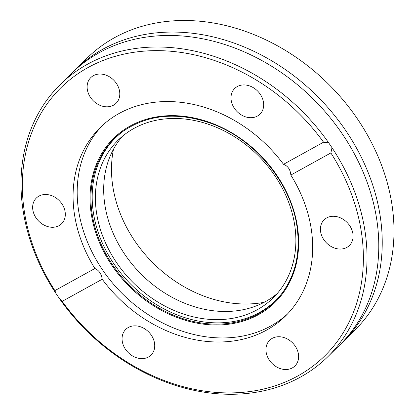 <?xml version="1.0" encoding="UTF-8"?>
<svg xmlns="http://www.w3.org/2000/svg" width="415" height="415" viewBox="0 0 415 415"><rect width="100%" height="100%" fill="white"/><g stroke="black" fill="none" stroke-linecap="round" stroke-linejoin="round"><path stroke-width="0.62" d="M327.871 356.672L339.626 345.104A190.838 153.804 -134.5 0 0 377.116 222.046A190.838 153.804 -134.5 0 0 374.838 209.041A190.838 153.804 -134.5 0 0 208.532 40.037A190.838 153.804 -134.5 0 0 71.925 73.045L60.17 84.613A190.838 153.804 -134.5 0 0 22.68 207.671A190.838 153.804 -134.5 0 0 56.025 293.55L54.873 290.609L94.9 268.5C99.019 270.373 101.457 273.952 102.215 279.243A132.141 106.494 -134.5 0 0 285.551 315.965A132.141 106.494 -134.5 0 0 311.509 230.756A132.141 106.494 -134.5 0 0 290.837 175.052L330.864 152.938A188.109 151.605 -134.5 0 1 297.82 375.954A188.109 151.605 -134.5 0 1 62.183 301.352L59.303 298.375A190.838 153.804 -134.5 0 0 327.871 356.672A190.838 153.804 -134.5 0 0 365.361 233.614A190.838 153.804 -134.5 0 0 332.021 147.73L330.864 152.938M266.103 351.904A18.021 14.52 -134.5 0 0 277.868 367.612A18.021 14.52 -134.5 0 0 294.92 365.973A18.021 14.52 -134.5 0 0 298.463 354.353A18.021 14.52 -134.5 0 0 286.698 338.645A18.021 14.52 -134.5 0 0 269.646 340.284A18.021 14.52 -134.5 0 0 266.103 351.904M122.218 341.011A18.021 14.52 -134.5 0 0 133.983 356.718A18.021 14.52 -134.5 0 0 151.034 355.079A18.021 14.52 -134.5 0 0 154.572 343.459A18.021 14.52 -134.5 0 0 142.807 327.751A18.021 14.52 -134.5 0 0 125.761 329.391A18.021 14.52 -134.5 0 0 122.218 341.011M32.806 209.658A18.021 14.52 -134.5 0 0 44.571 225.366A18.021 14.52 -134.5 0 0 61.622 223.727A18.021 14.52 -134.5 0 0 65.16 212.107A18.021 14.52 -134.5 0 0 53.395 196.399A18.021 14.52 -134.5 0 0 36.344 198.038A18.021 14.52 -134.5 0 0 32.806 209.658M87.275 89.194A18.021 14.52 -134.5 0 0 99.04 104.902A18.021 14.52 -134.5 0 0 116.091 103.268A18.021 14.52 -134.5 0 0 119.634 91.648A18.021 14.52 -134.5 0 0 107.864 75.94A18.021 14.52 -134.5 0 0 90.818 77.579A18.021 14.52 -134.5 0 0 87.275 89.194M231.16 100.088A18.021 14.52 -134.5 0 0 242.931 115.795A18.021 14.52 -134.5 0 0 259.977 114.156A18.021 14.52 -134.5 0 0 263.52 102.536A18.021 14.52 -134.5 0 0 251.755 86.828A18.021 14.52 -134.5 0 0 234.703 88.468A18.021 14.52 -134.5 0 0 231.16 100.088M320.577 231.44A18.021 14.52 -134.5 0 0 332.342 247.148A18.021 14.52 -134.5 0 0 349.394 245.509A18.021 14.52 -134.5 0 0 352.932 233.894A18.021 14.52 -134.5 0 0 341.166 218.186A18.021 14.52 -134.5 0 0 324.115 219.826A18.021 14.52 -134.5 0 0 320.577 231.44M123.369 131.067A114.109 91.964 -134.5 0 0 93.183 211.297A114.109 91.964 -134.5 0 0 173.273 313.325A114.109 91.964 -134.5 0 0 282.444 292.731M102.277 125.6A132.141 106.494 -134.5 0 0 78.336 208.75A132.141 106.494 -134.5 0 0 163.064 323.166A132.141 106.494 -134.5 0 0 287.569 313.906M54.873 290.609A188.109 151.605 -134.5 0 1 23.982 208.989A188.109 151.605 -134.5 0 1 123.561 54.209A188.109 151.605 -134.5 0 1 323.555 142.195L283.523 164.309A132.141 106.494 -134.5 0 0 100.186 127.587A132.141 106.494 -134.5 0 0 74.228 212.791A132.141 106.494 -134.5 0 0 94.9 268.5M343.075 341.711L354.83 330.143A190.838 153.804 -134.5 0 0 392.32 207.085A190.838 153.804 -134.5 0 0 267.706 40.732A190.838 153.804 -134.5 0 0 87.129 58.084L75.374 69.653A190.838 153.804 45.5 0 1 255.951 52.3A190.838 153.804 45.5 0 1 380.565 218.653A190.838 153.804 45.5 0 1 343.075 341.711A190.838 153.804 45.5 0 1 341.332 343.387M264.189 302.291A122.041 98.355 45.5 0 1 112.564 184.685A122.041 98.355 45.5 0 1 113.513 149.167M73.668 71.364A190.838 153.804 45.5 0 1 75.374 69.653M323.555 142.195L328.737 142.91A190.838 153.804 -134.5 0 0 60.17 84.613M328.737 142.91L332.021 147.73M277.168 293.618A110.572 89.111 45.5 0 1 173.714 298.172A110.572 89.111 45.5 0 1 104.653 203.376A110.572 89.111 45.5 0 1 122.394 136.328M294.909 226.569A110.572 89.111 45.5 0 1 273.189 297.866A110.572 89.111 45.5 0 1 168.557 307.925A110.572 89.111 45.5 0 1 96.358 211.541A110.572 89.111 45.5 0 1 118.078 140.239A110.572 89.111 45.5 0 1 222.71 130.186A110.572 89.111 45.5 0 1 294.909 226.569M102.215 279.243L62.183 301.352M59.303 298.375L56.025 293.55M283.523 164.309C287.927 166.005 290.365 169.585 290.837 175.052M281.993 293.338C295.35 275.114 300.413 253.332 297.166 227.985C291.735 184.161 255.682 139.891 212.376 123.862C178.118 111.521 148.243 114.068 122.752 131.508A114.333 92.146 -134.5 0 0 91.902 212.35A114.333 92.146 -134.5 0 0 172.557 314.757A114.333 92.146 -134.5 0 0 281.993 293.338A114.333 92.146 -134.5 0 0 297.223 228.063M297.659 228.136A115.064 92.732 -134.5 0 0 179.871 115.93A115.064 92.732 -134.5 0 0 91.046 212.496A115.064 92.732 -134.5 0 0 208.838 324.696A115.064 92.732 -134.5 0 0 297.659 228.136"/></g></svg>
